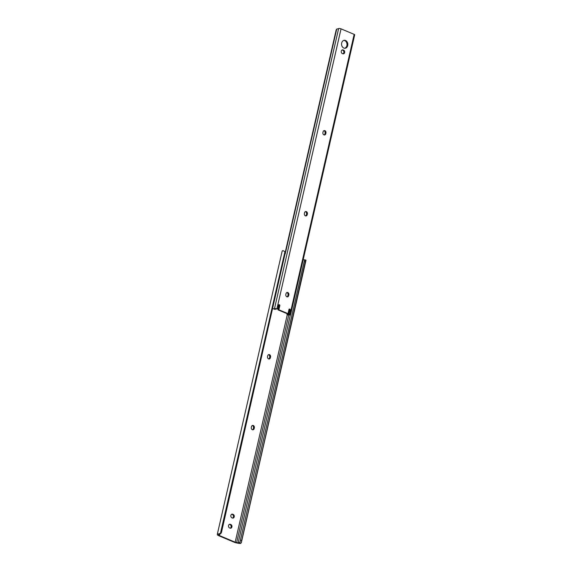 <?xml version="1.0" encoding="UTF-8"?>
<svg xmlns="http://www.w3.org/2000/svg" width="572" height="572" viewBox="0 0 572 572"><rect width="100%" height="100%" fill="white"/><g stroke="black" fill="none" stroke-linecap="round" stroke-linejoin="round"><path stroke-width="0.86" d="M268.561 358.894A1.895 1.487 84.8 0 0 269.14 358.987A1.895 1.487 84.8 0 0 270.399 357.707L270.542 357.071A1.895 1.487 84.8 0 0 268.947 354.583A1.895 1.487 84.8 0 0 267.682 355.863L267.539 356.506A1.895 1.487 84.8 0 0 268.561 358.894M268.718 358.951A1.895 1.487 84.8 0 0 269.569 357.779L269.712 357.142A1.895 1.487 84.8 0 0 268.533 354.697M252.338 429.722A1.895 1.487 84.8 0 0 252.917 429.815A1.895 1.487 84.8 0 0 254.175 428.528L254.325 427.892A1.895 1.487 84.8 0 0 252.724 425.404A1.895 1.487 84.8 0 0 251.465 426.691L251.315 427.327A1.895 1.487 84.8 0 0 252.338 429.722M252.495 429.772A1.895 1.487 84.8 0 0 253.346 428.607L253.489 427.97A1.895 1.487 84.8 0 0 252.316 425.518M240.383 540.211L241.691 540.461A2.524 0.372 100.8 0 0 241.398 542.134L240.783 543.4A3.346 0.801 12.9 0 1 238.267 543.264L236.751 542.978A3.368 0.801 12.9 0 1 234.341 542.277L218.654 535.678A3.368 0.801 12.9 0 1 217.467 534.87L217.317 534.455A3.346 0.801 12.9 0 1 217.303 534.327A3.346 0.801 12.9 0 1 218.418 533.998L220.449 533.326A2.524 2.424 -20.1 0 0 221.357 531.91L221.486 532.267A2.524 2.424 159.9 0 1 220.577 533.683L218.633 534.591A2.002 0.479 -167.1 0 0 218.618 534.627A2.002 0.479 -167.1 0 0 218.626 534.706L218.776 535.12A2.016 0.479 -167.1 0 0 219.491 535.606L235.178 542.199A2.016 0.479 -167.1 0 0 236.622 542.621L238.138 542.914A2.002 0.479 -167.1 0 0 238.588 542.985L240.09 541.884A2.524 0.372 -79.2 0 1 240.383 540.211L304.168 261.697A2.524 0.372 -79.2 0 1 304.576 260.324L304.39 259.788L305.927 260.081M221.486 532.267L285.142 253.396A2.524 2.424 -20.1 0 0 284.935 251.766L283.297 250.708A3.346 0.801 12.9 0 0 282.189 251.037A3.346 0.801 12.9 0 0 282.196 251.165M285.063 252.059L285.192 252.416A2.524 2.424 159.9 0 1 285.278 253.753M221.357 531.91L285.142 253.396M232.554 518.075A1.895 1.487 84.8 0 0 233.455 516.273A1.895 1.487 84.8 0 0 232.382 514.507L231.875 514.292A1.895 1.487 84.8 0 0 231.717 514.242M230.237 528.192A1.895 1.487 84.8 0 0 231.138 526.39A1.895 1.487 84.8 0 0 230.066 524.624L229.558 524.41A1.895 1.487 84.8 0 0 229.401 524.36M305.662 260.11L241.305 542.706L305.999 260.26M241.691 540.461L305.477 261.947L304.168 261.697M305.884 260.575A2.524 0.372 100.8 0 0 305.477 261.947M303.196 259.645A2.002 0.479 -167.1 0 0 303.475 259.688L304.576 260.324M240.033 542.256L240.09 541.884M232.704 514.221A1.895 1.487 84.8 0 0 232.125 514.128A1.895 1.487 84.8 0 0 230.816 515.772A1.895 1.487 84.8 0 0 231.889 517.803L232.396 518.017A1.895 1.487 84.8 0 0 232.976 518.11A1.895 1.487 84.8 0 0 234.284 516.466A1.895 1.487 84.8 0 0 233.212 514.435L231.875 514.292M230.387 524.338A1.895 1.487 84.8 0 0 229.808 524.245A1.895 1.487 84.8 0 0 228.493 525.89A1.895 1.487 84.8 0 0 229.565 527.92L230.08 528.135A1.895 1.487 84.8 0 0 230.659 528.228A1.895 1.487 84.8 0 0 231.967 526.583A1.895 1.487 84.8 0 0 230.895 524.553L229.558 524.41M277.205 308.808L277.449 308.808A0.672 0.529 84.8 0 0 278.063 308.308L278.543 305.119A0.672 0.529 84.8 0 1 279.2 304.69L279.451 304.797A0.672 0.529 84.8 0 1 279.815 305.648L278.979 309.316A1.344 1.058 84.8 0 0 278.943 309.824L287.945 313.613A1.344 1.058 84.8 0 0 288.131 313.163L288.967 309.502A0.672 0.529 84.8 0 1 289.625 309.073L289.875 309.18A0.672 0.529 84.8 0 1 290.24 310.031L289.303 313.027A0.672 0.529 84.8 0 0 289.604 313.914L290.004 314.478A1.516 0.365 12.9 0 1 290.54 314.9A1.516 0.365 12.9 0 1 289.418 314.993A2.002 0.479 -167.1 0 0 288.195 314.965L288.045 314.815M341.677 43.007A3.997 3.132 84.8 0 0 345.052 48.262A3.997 3.132 84.8 0 0 347.712 45.545A3.997 3.132 84.8 0 0 344.337 40.297A3.997 3.132 84.8 0 0 341.677 43.007M344.637 48.262A3.997 3.132 84.8 0 0 346.882 45.624A3.997 3.132 84.8 0 0 343.922 40.369M344.644 52.552A1.895 1.487 84.8 0 0 343.629 50.157L343.121 49.95A1.895 1.487 84.8 0 0 342.535 49.857A1.895 1.487 84.8 0 0 341.227 51.501A1.895 1.487 84.8 0 0 342.299 53.532L342.807 53.747A1.895 1.487 84.8 0 0 343.386 53.839A1.895 1.487 84.8 0 0 344.644 52.552M342.964 53.797A1.895 1.487 84.8 0 0 343.815 52.631A1.895 1.487 84.8 0 0 342.792 50.236L342.285 50.021A1.895 1.487 84.8 0 0 342.127 49.964M279.451 304.797L278.65 304.876A0.672 0.529 84.8 0 1 278.986 305.727L278.142 309.388A1.344 1.058 84.8 0 0 278.106 309.902L287.115 313.685L287.945 313.613M278.106 309.902L278.943 309.824M286.987 313.242L287.165 314.536A3.346 0.801 12.9 0 1 289.103 314.607L289.854 314.414M285.321 253.446L336.708 29.086L337.952 28.807A2.002 0.479 -167.1 0 0 338.624 28.614L338.624 28.6A1.516 0.365 12.9 0 1 339.503 28.471A1.516 0.365 12.9 0 1 341.041 28.85L354.154 34.37A1.516 0.365 12.9 0 1 354.697 34.792L290.54 314.9M272.744 308.38L273.802 308.916A2.002 0.479 -167.1 0 0 274.467 308.716A1.516 0.365 12.9 0 1 274.474 308.708A1.516 0.365 12.9 0 1 275.354 308.58A1.516 0.365 12.9 0 1 276.884 308.959L277.406 308.794M325.926 133.069A1.895 1.487 84.8 0 0 324.324 130.58A1.895 1.487 84.8 0 0 323.066 131.867L322.923 132.504A1.895 1.487 84.8 0 0 324.524 134.992A1.895 1.487 84.8 0 0 325.783 133.705L325.926 133.069L325.096 133.147A1.895 1.487 84.8 0 0 323.916 130.695M307.386 214.014A1.895 1.487 84.8 0 0 305.791 211.526A1.895 1.487 84.8 0 0 304.526 212.805L304.383 213.449A1.895 1.487 84.8 0 0 305.984 215.93A1.895 1.487 84.8 0 0 307.243 214.65L307.386 214.014L306.556 214.085A1.895 1.487 84.8 0 0 305.377 211.64M288.853 294.952A1.895 1.487 84.8 0 0 287.251 292.464A1.895 1.487 84.8 0 0 285.993 293.751L285.843 294.387A1.895 1.487 84.8 0 0 287.444 296.875A1.895 1.487 84.8 0 0 288.703 295.588L288.853 294.952L288.016 295.023A1.895 1.487 84.8 0 0 286.844 292.578M273.402 308.823L274.825 309.345L273.402 308.823M285.206 252.466L336.093 30.302A1.68 0.965 -67.2 0 1 336.708 29.086M277.034 309.023L275.783 309.009A3.346 0.801 12.9 0 1 275.783 309.016A3.346 0.801 12.9 0 1 274.825 309.345M289.017 314.486L288.767 313.992L289.604 313.914M289.067 309.266A0.672 0.529 84.8 0 1 289.403 310.11L288.467 313.106A0.672 0.529 84.8 0 0 288.767 313.992M324.095 134.956A1.895 1.487 84.8 0 0 324.946 133.784L325.096 133.147M305.562 215.894A1.895 1.487 84.8 0 0 306.413 214.722L306.556 214.085M287.022 296.832A1.895 1.487 84.8 0 0 287.873 295.667L288.016 295.023M288.016 314.972L286.944 314.521L288.195 314.965M289.403 310.11L290.24 310.031M269.569 357.779L270.399 357.707M253.346 428.607L254.175 428.528M219.491 535.606L219.827 534.119M218.776 535.12L218.933 534.434M220.449 533.326L284.935 251.766M238.138 542.914L290.333 315.022M236.622 542.621L288.767 314.929M235.178 542.199L287.287 314.664M240.783 543.4L238.588 542.985M218.633 534.591L218.418 533.998M230.066 524.624L230.895 524.553M232.382 514.507L233.212 514.435M253.489 427.97L254.325 427.892M269.712 357.142L270.542 357.071M342.792 50.236L343.629 50.157M290.004 314.478L354.154 34.37M276.884 308.959L341.041 28.85M274.474 308.701L338.624 28.6L274.474 308.708M287.873 295.667L288.703 295.588M306.413 214.722L307.243 214.65M324.946 133.784L325.783 133.705M342.285 50.021L343.121 49.95M278.793 304.733L279.2 304.69M278.986 305.727L279.815 305.648M278.142 309.388L278.979 309.316M288.81 314.014L289.647 313.942M289.217 309.109L289.625 309.073M289.075 309.252L289.875 309.18M288.467 313.106L289.303 313.027M217.303 534.327L282.189 251.037M277.127 308.866L277.606 308.823"/></g></svg>
